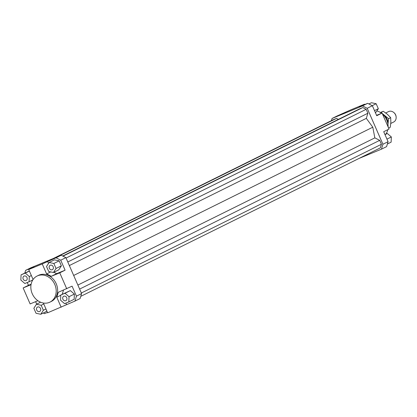 <?xml version="1.0" encoding="UTF-8"?>
<svg xmlns="http://www.w3.org/2000/svg" width="417" height="417" viewBox="0 0 417 417"><rect width="100%" height="100%" fill="white"/><g stroke="black" fill="none" stroke-linecap="round" stroke-linejoin="round"><path stroke-width="0.63" d="M385.735 112.971L388.503 111.6A5.817 4.874 63.6 0 1 393.752 112.475A5.817 4.874 63.6 0 1 395.592 114.951A5.817 4.874 63.6 0 1 396.15 117.313A5.817 4.874 63.6 0 1 393.669 122.019L390.781 123.453M396.15 117.313L396.129 116.89A4.978 4.17 -116.4 0 0 395.65 114.868A4.978 4.17 -116.4 0 0 394.075 112.746L393.752 112.475M37.061 276.054L38.484 275.345A14.543 12.182 63.6 0 1 56.212 283.727A14.543 12.182 63.6 0 1 57.447 292.645A14.543 12.182 63.6 0 1 51.4 301.402L49.977 302.111A14.543 12.182 63.6 0 1 32.25 293.73A14.543 12.182 63.6 0 1 37.061 276.054A14.543 12.182 63.6 0 1 54.789 284.43A14.543 12.182 63.6 0 1 49.977 302.111M62.904 299.239A2.455 2.054 63.6 0 1 63.718 296.252A2.455 2.054 63.6 0 1 66.704 297.665A2.455 2.054 63.6 0 1 65.896 300.652A2.455 2.054 63.6 0 1 62.904 299.239M37.624 307.016A2.455 2.054 63.6 0 1 40.48 308.418A2.455 2.054 63.6 0 1 39.698 311.463A2.455 2.054 63.6 0 1 39.589 311.515A2.455 2.054 63.6 0 1 36.732 310.112A2.455 2.054 63.6 0 1 37.52 307.068A2.455 2.054 63.6 0 1 37.624 307.016M26.98 277.513A2.455 2.054 63.6 0 1 26.167 280.5A2.455 2.054 63.6 0 1 23.175 279.082A2.455 2.054 63.6 0 1 23.988 276.101A2.455 2.054 63.6 0 1 26.98 277.513M52.261 269.736A2.455 2.054 63.6 0 1 49.404 268.334A2.455 2.054 63.6 0 1 50.186 265.29A2.455 2.054 63.6 0 1 50.295 265.238A2.455 2.054 63.6 0 1 53.147 266.64A2.455 2.054 63.6 0 1 52.365 269.684A2.455 2.054 63.6 0 1 52.261 269.736M382.509 114.081A14.543 12.182 63.6 0 1 386.7 119.919A14.543 12.182 63.6 0 1 388.107 126.904M387.779 129.687A14.543 12.182 63.6 0 1 385.892 134.092M376.921 110.932A14.543 12.182 63.6 0 1 381.55 113.288M47.47 312.432L44.52 313.652L43.285 313.026M36.701 304.129L35.622 301.653M46.714 310.701L46.125 311.619L40.793 314.262L43.363 310.253L41.179 305.254L36.425 304.269L33.855 308.278L36.039 313.276L40.793 314.262M74.945 301.095L80.106 298.541L81.602 293.599L76.441 296.153L74.945 301.095L47.637 312.807L43.363 303.023M61.158 307.23L56.795 297.238L58.291 292.296L72.078 286.166L76.441 296.153M63.478 290.159L62.222 294.293M66.496 304.582L65.86 303.128M60.799 294.996L70.364 290.607L74.372 294.063L74.148 299.265L68.81 301.908L69.034 296.706L65.026 293.25L60.799 294.996L60.574 300.198L64.583 303.654L68.81 301.908M372.365 105.73L367.669 103.348L362.509 105.902L367.21 108.29L372.365 105.73L376.733 115.723L382.066 113.075L376.567 115.347M367.669 103.348L359.219 106.835L364.552 104.193L351.031 109.77L337.244 115.905L332.088 118.459L362.509 105.902M331.426 120.649L332.088 118.459M367.21 108.29L382.921 144.246L381.419 149.187L359.016 158.439M338.385 119.377L336.488 118.412L333.162 119.783L53.178 258.561M80.768 296.351L380.346 147.868L381.435 144.272L379.72 140.341L374.847 137.871L372.793 127.206L366.324 118.365L367.877 113.242L366.162 109.311L362.743 107.576L359.418 108.952L62.701 256.017M381.419 149.187L386.58 146.633L388.076 141.691L382.921 144.246M364.552 104.193L364.719 104.568M56.795 297.238L60.788 295.257M24.817 272.989L25.609 270.367L30.769 267.813L61.195 255.251L56.034 257.81L60.731 260.192L65.891 257.638L61.195 255.251M25.609 270.367L34.064 266.88L28.726 269.523L42.247 263.945L56.034 257.81M31.124 284.206L28.476 285.296L27.256 282.507M21.074 274.845L20.85 280.047L24.853 283.503L29.086 281.756L29.305 276.554L25.301 273.099L21.074 274.845L29.362 270.982M81.602 293.599L65.891 257.638M60.731 260.192L65.099 270.185L59.761 272.827L66.741 288.809M48.502 263.408L47.585 261.297M53.892 272.27L56.644 273.672L65.099 270.185M59.183 260.833L61.367 265.827L58.797 269.841L53.459 272.483L56.029 268.475L53.845 263.476L59.183 260.833L54.429 259.843L49.091 262.491L46.522 266.499L48.706 271.498L53.459 272.483M31.035 284.686L23.138 287.944L30.123 303.925L37.89 300.72M23.138 287.944L28.476 285.296M28.726 269.523L33.089 279.51M50.692 271.91L46.61 273.933L51.312 276.315L56.644 273.672M46.61 273.933L42.247 263.945M59.761 272.827L51.312 276.315M388.076 141.691L383.713 131.704L389.051 129.056L382.066 113.075M56.029 268.475L61.367 265.827M53.845 263.476L49.091 262.491M25.301 273.099L29.398 271.066M29.305 276.554L31.353 275.538M29.086 281.756L32.828 279.901M36.425 304.269L40.574 302.21M41.179 305.254L43.775 303.967M43.363 310.253L45.959 308.966M65.026 293.25L70.364 290.607M69.034 296.706L74.372 294.063M368.904 103.974L371.401 102.738L376.155 103.724L378.339 108.722L374.502 110.62M376.155 103.724L372.235 105.668M378.339 108.722L375.488 112.871M384.933 134.493L387.336 133.497L391.339 136.953L391.12 142.155L387.377 144.011M387.336 133.497L385.006 134.655M391.339 136.953L386.96 139.127M372.793 127.206L73.679 275.46M69.352 265.556L366.324 118.365M62.977 256.158L362.743 107.576M66.074 258.05L366.162 109.311M367.877 113.242L67.789 261.98M56.498 257.19L336.488 118.412M79.631 289.08L379.72 140.341M77.875 285.066L374.847 137.871M81.346 293.01L381.435 144.272M382.248 113.492L388.597 118.689L388.013 123.677A8.726 7.308 -116.4 0 0 387.174 119.309A8.726 7.308 -116.4 0 0 384.521 115.686A8.726 7.308 -116.4 0 0 383.192 114.732M388.623 128.076L390.27 127.258L390.859 122.27L390.682 117.657L387.367 114.279L383.291 111.276L380.346 112.46M387.956 124.349A8.726 7.308 -116.4 0 0 388.013 123.677L387.987 124.574M380.549 112.59L381.206 112.309L381.925 113.137M388.597 118.689L390.682 117.657M381.206 112.309L383.291 111.276"/></g></svg>
